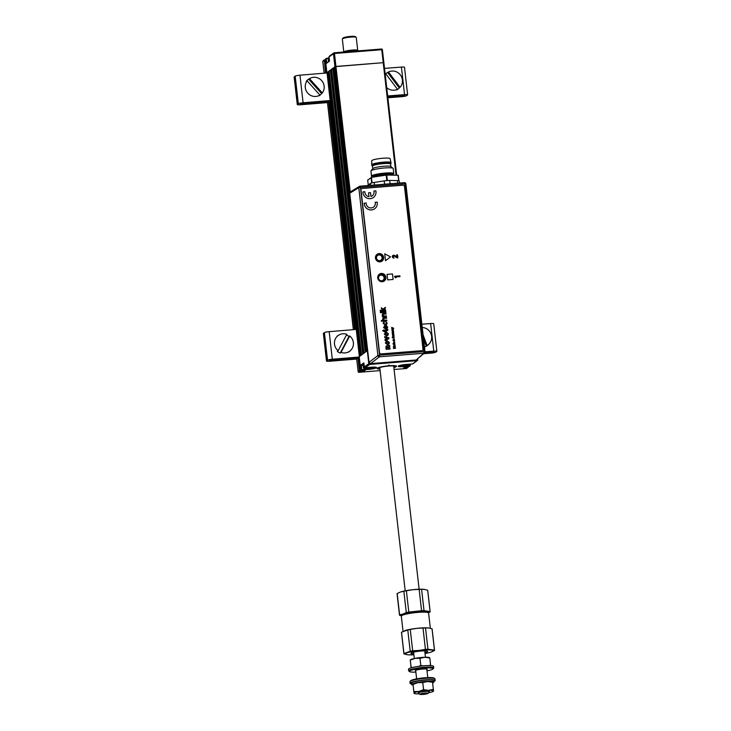 <?xml version="1.0" encoding="UTF-8"?>
<svg xmlns="http://www.w3.org/2000/svg" width="731" height="731" viewBox="0 0 731 731"><rect width="100%" height="100%" fill="white"/><g stroke="black" fill="none" stroke-linecap="round" stroke-linejoin="round"><path stroke-width="1.1" d="M357.742 357.541L356.646 358.592L358.135 371.522L359.698 370.553A0.557 0.539 53.6 0 0 360.301 371.056L363.837 370.772L363.773 370.215M363.937 363.353L364.349 366.935A0.841 0.813 53.6 0 0 365.262 367.702L371.238 367.227A6.871 0.959 -6.5 0 1 376.392 367.794A6.871 0.959 -6.5 0 1 368.241 369.438L362.265 369.913A0.841 0.813 -126.4 0 1 361.352 369.155L361.004 364.924L363.755 362.896L364.34 366.953L368.789 363.663L367.309 350.706L359.223 356.673L360.703 369.63A0.841 0.813 53.6 0 0 361.617 370.389L365.427 370.078L364.075 371.074L360.273 371.375A0.841 0.813 -126.4 0 1 359.36 370.617L357.888 357.66L358.757 357.459M359.35 356.573L326.995 72.524L359.35 356.573L360.273 355.896L327.908 71.848L326.995 72.524M327.908 71.848L328.411 71.748L360.739 355.549M328.411 71.748L329.16 71.19M329.133 70.944L361.498 354.992L362.722 354.087L330.357 70.039L329.133 70.944M330.357 70.039L330.86 69.938L363.188 353.74M330.86 69.938L331.609 69.39M331.582 69.143L363.947 353.192L365.171 352.287L332.806 68.239L331.582 69.143M332.806 68.239L333.309 68.138L365.637 351.94M333.309 68.138L334.058 67.581M334.03 67.334L366.395 351.383L367.309 350.706L334.944 66.658L334.03 67.334M328.173 58.407L326.848 58.517A0.557 0.539 53.6 0 0 326.364 59.11L326.035 59.174A0.841 0.813 -126.4 0 1 326.355 58.434L325.706 58.909A0.841 0.813 53.6 0 0 325.396 59.65L326.867 72.616L335.949 66.457L383.227 62.674L334.944 66.658L333.473 53.692L334.469 53.491L350.25 191.997M396.047 175.212L383.227 62.674L383.876 62.72L383.227 62.674L381.746 49.717L334.469 53.491L334.213 52.796A0.841 0.813 53.6 0 0 333.473 53.692L329.032 56.963L329.489 60.947M324.18 60.609L324.043 60.618A0.841 0.813 -126.4 0 1 324.765 59.75L324.856 59.988A0.557 0.539 53.6 0 0 324.381 60.582L325.798 73.054M325.459 73.082L324.381 60.582M326.355 58.434A0.841 0.813 -126.4 0 1 326.757 58.288L328.383 58.16L326.848 58.517M326.867 62.93L326.035 59.174L325.396 59.65L326.867 72.625M334.25 52.796L381.5 49.014L334.213 52.796A0.841 0.841 0 0 0 333.784 52.952L329.352 56.223A0.841 0.813 53.6 0 0 329.032 56.963M326.364 59.11L326.446 62.765M393.854 367.529A9.814 1.361 173.5 0 0 396.293 366.606A9.814 1.361 173.5 0 0 396.531 366.258A9.814 1.361 173.5 0 0 387.786 365.893A9.814 1.361 173.5 0 0 377.278 368.132A9.814 1.361 173.5 0 0 377.041 368.479A9.814 1.361 173.5 0 0 379.937 369.109M406.272 368.506L406.299 368.515A0.841 0.841 0 0 0 406.728 368.351A0.841 0.813 -126.4 0 1 406.326 368.506L407.578 367.282A0.557 0.539 53.6 0 0 408.062 366.679L408.282 366.697A0.841 0.813 -126.4 0 1 407.551 367.602L403.75 367.903L405.276 366.66L408.876 366.606M403.539 365.838L409.57 365.811A0.557 0.539 53.6 0 0 410.054 365.217L410.265 365.226A0.841 0.813 -126.4 0 1 409.543 366.13A0.841 0.813 53.6 0 0 409.625 365.802M409.57 365.811L408.894 366.606A0.841 0.813 53.6 0 0 409.305 366.459L409.945 365.984M363.928 363.243L361.306 365.18L363.015 365.043M365.372 370.087L361.598 370.389L362.293 369.594L368.269 369.109A6.588 0.914 173.5 0 0 376.09 367.547A6.588 0.914 173.5 0 0 376.246 367.355M360.712 369.639L361.681 369.082A0.557 0.539 53.6 0 0 362.293 369.594M364.075 371.074L364.696 370.142M358.985 372.289L360.301 371.056M356.664 358.61L356.536 357.642L356.664 358.555L357.888 357.66M410.265 365.226L410.201 364.641L410.036 365.399M393.835 367.346A8.973 1.252 173.5 0 0 395.06 366.907A8.973 1.252 173.5 0 0 389.285 365.884L389.431 365.445M396.458 366.112A9.814 1.361 -6.5 0 1 395.8 366.569L395.06 366.907M388.344 365.537L388.198 365.966A8.973 1.252 173.5 0 0 379.736 367.382A8.973 1.252 173.5 0 0 378.621 368.78A8.973 1.252 173.5 0 0 379.91 368.936M378.621 368.78L377.817 368.616A9.814 1.361 -6.5 0 1 377.086 368.323M389.285 365.884L389.102 366.021A8.132 1.133 -6.5 0 1 394.767 366.295A8.132 1.133 -6.5 0 1 393.817 367.145M379.892 368.735A8.132 1.133 -6.5 0 1 378.777 368.122A8.132 1.133 -6.5 0 1 388.015 366.103L388.198 365.966M389.102 366.021L388.728 365.098M329.142 57.959A6.305 0.877 173.5 0 0 328.146 58.443A6.305 0.877 173.5 0 0 328.1 58.571L328.457 61.706M328.146 58.443L328.639 57.84A5.747 0.804 -6.5 0 1 329.096 57.557M398.496 366.021A6.588 0.914 173.5 0 0 403.594 366.286L403.558 366.615A6.871 0.959 -6.5 0 1 398.404 366.039A6.871 0.959 -6.5 0 1 406.564 364.394L412.54 363.919L416.972 360.648L369.694 364.431L369.785 363.471L368.789 363.663A0.841 0.813 53.6 0 0 369.694 364.431L365.262 367.702L372.079 367.318M370.626 367.273L371.156 367.236M369.1 367.401L370.297 367.766L370.242 367.309M367.812 367.684L368.954 367.41M364.34 366.953L365.253 367.702A5.747 0.804 173.5 0 0 364.029 368.479A5.747 0.804 173.5 0 0 368.415 368.643A5.747 0.804 173.5 0 0 375.332 367.19A5.747 0.804 173.5 0 0 375.35 367.163L375.332 367.19M371.321 367.83A6.305 0.877 -6.5 0 1 368.232 368.186A6.305 0.877 -6.5 0 1 367.382 368.241M372.033 367.172L372.563 367.547L370.197 368.095L367.3 368.269L367.492 367.784L366.606 368.022L367.867 367.675M363.974 363.736A6.305 0.877 173.5 0 0 362.941 364.358L363.344 367.885A6.305 0.877 -6.5 0 1 364.44 367.245M364.029 368.479L363.417 368.004A6.305 0.877 -6.5 0 1 363.344 367.885M399.354 365.655L399.327 365.637A5.747 0.804 173.5 0 0 399.354 365.655A5.747 0.804 173.5 0 0 403.74 365.82A5.747 0.804 173.5 0 0 410.658 364.367A5.747 0.804 173.5 0 0 410.53 364.084M406.637 365.007A6.305 0.877 -6.5 0 1 403.549 365.363A6.305 0.877 -6.5 0 1 402.617 365.427M412.522 363.919L412.942 363.773A0.841 0.813 53.6 0 1 412.54 363.919L407.286 364.513M404.426 364.623L405.568 364.495M407.414 364.531L403.22 365.454L401.931 365.198L403.43 364.76M403.256 364.824L402.141 365.061M346.247 51.828A5.885 0.822 -6.5 0 1 352.123 50.878A5.885 0.822 -6.5 0 1 356.536 51.006M356.244 37.5A7.008 0.978 173.5 0 0 356.253 37.436A7.008 0.978 173.5 0 0 356.225 37.372A7.008 0.978 173.5 0 0 356.161 37.308A7.008 0.978 173.5 0 0 349.18 37.263A7.008 0.978 173.5 0 0 342.382 38.88L343.113 37.975A6.168 0.859 -6.5 0 1 349.098 36.55A6.168 0.859 -6.5 0 1 355.248 36.596A6.168 0.859 -6.5 0 1 355.303 36.651M343.817 52.029A7.008 0.978 -6.5 0 1 343.798 51.983A7.008 0.978 -6.5 0 1 350.414 50.247A7.008 0.978 -6.5 0 1 357.706 50.338A7.008 0.978 -6.5 0 1 357.724 50.402A7.008 0.978 -6.5 0 1 356.874 50.978M381.81 184.431L390.135 183.773M399.464 183.024L399.227 180.959A5.638 0.786 173.5 0 0 397.426 180.594L389.696 180.447A5.638 0.786 173.5 0 0 387.128 180.548A5.638 0.786 173.5 0 0 384.232 180.886L374.199 182.448A5.638 0.786 173.5 0 0 370.407 183.454L367.465 185.583M379.937 261.524A3.947 3.801 -126.4 0 1 375.67 257.952A3.947 3.801 -126.4 0 1 379.051 253.767A3.947 3.801 -126.4 0 1 383.318 257.339A3.947 3.801 -126.4 0 1 379.937 261.524M379.024 254.086A3.664 3.527 53.6 0 0 376.118 258.92A3.664 3.527 53.6 0 0 381.609 260.638A3.664 3.527 53.6 0 0 379.024 254.086M376.849 255.092A3.664 3.527 -126.4 0 1 377.699 254.79M382.212 281.49A3.947 3.801 -126.4 0 1 377.945 277.917A3.947 3.801 -126.4 0 1 381.326 273.723A3.947 3.801 -126.4 0 1 385.593 277.305A3.947 3.801 -126.4 0 1 382.212 281.49M381.299 274.052A3.664 3.527 53.6 0 0 378.393 278.886A3.664 3.527 53.6 0 0 383.885 280.603A3.664 3.527 53.6 0 0 381.299 274.052M379.124 275.057A3.664 3.527 -126.4 0 1 383.428 280.887M384.232 180.886L384.588 184.212M405.851 183.837A1.407 1.361 55 0 0 404.426 182.64M381.692 260.199A3.664 3.527 -126.4 0 1 381.153 260.921M423.779 353.256A1.407 1.361 48.4 0 0 424.985 351.766L423.916 351.648L404.8 183.81L360.456 187.355L379.581 355.193L423.916 351.648L423.779 353.256L379.435 356.801L370.553 363.636L416.186 359.99L423.779 353.256M424.976 351.675L405.888 183.874L425.013 351.721A1.407 1.407 0 0 1 424.547 352.927L416.186 359.99M370.553 363.636L369.027 362.366L377.909 355.522A1.407 1.343 52.4 0 0 379.435 356.801L379.581 355.193L377.909 355.522L358.793 187.684L360.456 187.355L360.036 186.177A1.407 1.352 58.5 0 0 358.793 187.684L349.756 193.212L369.027 362.366M349.756 193.212L350.971 191.714M389.568 183.828L404.38 182.631L404.8 183.81L405.888 183.874A1.407 1.407 0 0 0 404.38 182.631L360.036 186.177A1.407 1.407 0 0 0 359.414 186.378L350.387 191.906M382.688 275.532A2.869 2.769 53.6 0 0 378.868 276.464A2.869 2.769 53.6 0 0 379.937 280.366A2.869 2.769 53.6 0 0 383.757 279.425A2.869 2.769 53.6 0 0 382.688 275.532M382.085 257.796A2.869 2.769 53.6 0 0 379.179 254.964A2.869 2.769 53.6 0 0 376.483 257.805A2.869 2.769 53.6 0 0 379.389 260.638A2.869 2.769 53.6 0 0 382.085 257.796M375.908 256.974A3.436 3.308 -126.4 0 1 382.514 257.888A3.436 3.308 -126.4 0 1 379.078 261.269M393.068 168.304A11.212 1.563 173.5 0 0 384.515 167.975A11.212 1.563 173.5 0 0 371.01 170.816L372.847 168.559A9.11 1.27 173.5 0 1 383.821 166.248A9.11 1.27 173.5 0 1 390.774 166.513L393.068 168.304A11.212 1.563 173.5 0 1 393.205 168.514L393.79 173.612A11.212 1.563 173.5 0 1 392.072 174.663A9.393 1.307 173.5 0 0 384.789 174.197A9.393 1.307 173.5 0 0 373.413 176.774L373.45 177.066M367.848 180.036L371.449 177.377L386.48 175.047L398.075 175.248L398.861 180.731M367.684 179.972L368.26 185.034M381.719 174.069L380.056 174.444L381.719 174.069M386.096 173.146L388.508 173.055M371.01 170.816A11.212 1.563 173.5 0 0 370.928 171.045L371.512 176.153A11.212 1.563 173.5 0 0 373.413 176.792M390.875 166.595L390.582 164.064A9.11 1.27 173.5 0 0 383.519 163.625A9.11 1.27 173.5 0 0 372.481 166.12L372.773 168.651M390.592 164.146L391.003 163.643A9.667 1.343 173.5 0 0 391.076 163.442A9.667 1.343 173.5 0 0 383.583 162.986A9.667 1.343 173.5 0 0 371.86 165.635A9.667 1.343 173.5 0 0 371.978 165.809L372.49 166.211M371.768 164.786L371.732 160.747A9.247 1.288 173.5 0 1 382.943 158.225A9.247 1.288 173.5 0 1 390.107 158.645L390.984 162.602A9.667 1.343 173.5 0 0 390.984 162.602A9.667 1.343 173.5 0 0 383.492 162.154A9.667 1.343 173.5 0 0 371.768 164.786A9.667 1.343 173.5 0 0 371.768 164.804L371.86 165.635M390.025 173.073A8.132 1.133 -6.5 0 1 386.187 174.106M393.79 173.612A11.212 1.563 173.5 0 0 385.1 173.073A11.212 1.563 173.5 0 0 371.512 176.153M373.523 176.536L372.728 175.678C375.058 173.594 396.001 171.922 392.565 174.088L391.907 174.435M379.024 174.919A8.132 1.133 -6.5 0 1 375.058 174.782M383.601 321.923L384.14 321.667L384.287 322.362L383.693 323.294L385.246 324.29L386.187 323.997M385.529 321.485L387.174 323.02L386.562 324.591M383.017 318.022L386.48 317.556L386.562 318.259L384.104 318.451L383.245 319.346L384.643 320.269L386.772 320.096L386.854 320.799M384.104 318.451L383.254 319.346L384.652 320.26L386.781 320.096L386.863 320.799L381.427 321.238L381.344 320.525L383.327 320.379L382.605 319.237L383.985 317.747L386.489 317.546L386.571 318.259M385.027 326.3L384.177 327.488L385.283 328.566L385.027 326.3L384.168 327.497L385.283 328.566M384.186 325.953L385.566 325.551L385.904 328.521L386.598 328.265M386.27 325.505L387.658 327.168L385.849 329.233L383.547 327.534L385.575 325.542L385.913 328.511L387.028 327.205L386.27 325.505L387.649 327.177L387.019 328.849M382.03 261.113A4.203 4.048 53.6 0 0 379.069 253.593A4.203 4.048 53.6 0 0 375.734 259.149A4.203 4.048 53.6 0 0 382.03 261.113A4.203 4.048 53.6 0 0 379.033 253.62A4.203 4.048 53.6 0 0 377.022 254.361M384.278 280.978A4.203 4.048 53.6 0 0 381.299 273.476A4.203 4.048 53.6 0 0 378 279.004A4.203 4.048 53.6 0 0 384.296 280.969A4.203 4.048 53.6 0 0 381.326 273.449A4.203 4.048 53.6 0 0 379.307 274.207M360.986 189.95L379.526 352.653A1.398 1.352 53.6 0 0 381.034 353.923L421.796 350.67A1.398 1.352 53.6 0 0 422.993 349.18L404.462 186.469A1.398 1.352 53.6 0 0 402.945 185.199L362.183 188.461A1.398 1.352 53.6 0 0 360.986 189.95L379.526 352.653M381.034 353.923L421.796 350.67M396.12 277.652L395.48 276.948L399.985 276.592L399.903 275.834L394.603 276.263L395.307 277.716L396.12 277.652M395.517 276.994L399.985 276.592M375.186 202.286L375.177 202.286A4.706 4.532 -126.4 0 1 373.532 207.092M364.184 203.154A6.725 6.478 53.6 0 0 371.494 209.916A6.725 6.478 53.6 0 0 377.159 202.112L375.186 202.277A4.706 4.532 -126.4 0 1 371.275 207.933A4.706 4.532 -126.4 0 1 366.149 202.999L364.166 203.163A6.725 6.478 53.6 0 0 374.729 208.719M394.603 276.3L395.243 277.762L396.028 277.652M393.114 328.018L391.624 327.36L392.721 327.927L391.77 328.639L393.114 328.018M393.379 329.873L392.118 329.407L393.251 328.749L392.273 328.822L391.926 329.983L393.379 329.873L392.218 329.599L392.401 329.114M393.461 330.567L392.063 330.549L392.264 331.463L392.446 330.65L393.433 331.298L393.415 330.284L392.063 330.558M393.342 330.586L393.132 331.463M393.424 337.548L393.799 337.219L393.68 337.932L392.684 337.932L392.721 336.909L392.181 337.649L393.89 338.188L394.274 337.484L393.059 336.863L393.141 337.576L393.379 337.137M394.576 340.399L393.324 339.933L394.448 339.275L393.114 339.531L393.123 340.518L394.576 340.399M394.658 341.094L393.168 340.92L394.658 341.094M394.164 342.199L393.488 342.428L393.817 343.36L394.859 342.912L394.585 342.199L394.265 343.086L394.164 342.199M395.151 345.452L394.119 345.242L393.707 345.873L393.963 346.339L394.311 345.516L394.831 346.339L395.151 345.452M385.328 307.367L385.42 308.199L383.565 309.661L385.612 309.907L385.703 310.611L380.266 311.04L380.184 310.337L383.071 310.099L381.481 308.738L381.363 307.751L383.026 309.186L385.328 307.367L385.42 308.19L383.574 309.652L385.621 309.898L385.694 310.611M381.079 311.991L381.153 312.694L380.458 312.749L380.376 312.046L381.079 311.991M381.344 320.525L383.327 320.37M388.417 333.802L386.535 336.022L384.305 334.14L386.114 331.92L388.417 333.802M386.05 341.066L387.11 340.692L389.404 342.574L387.531 344.794L385.301 342.903L387.11 340.692L389.413 342.574L388.718 344.402M384.716 253.84L385.502 260.729L390.546 256.855L384.716 253.84L390.528 256.864L385.502 260.729M387.686 279.9L393.123 279.461L392.492 273.951L387.055 274.381L387.686 279.9M386.169 345.964L389.669 345.48L389.797 346.54L386.589 347.408L389.952 347.956L390.08 349.016L386.105 349.336L385.986 348.276L386.553 348.23L385.776 347.051L387.22 345.672L389.669 345.48L389.787 346.54M384.652 336.58L388.791 337.768L388.901 338.672L385.1 340.527L384.981 339.467L387.576 338.334L384.771 337.631L384.652 336.571L388.791 337.768L388.892 338.681M387.329 329.818L387.85 329.425L387.969 329.919L386.891 330.933L384.086 331.655L382.587 330.558L383.949 330.449L383.885 329.818L384.579 330.403L387.329 329.818L384.57 330.403L383.885 329.818M386.562 323.093L385.529 321.476L387.183 323.02L385.347 324.993L383.071 323.349L384.15 321.658L383.702 323.294L385.246 324.281L386.562 323.093M383.711 314.211L382.761 315.098L384.159 316.03L386.288 315.856L386.379 316.56L382.404 316.879L382.88 316.121L382.112 314.951L383.574 313.498L386.005 313.307L386.087 314.01L383.72 314.202L382.77 315.098L384.168 316.02L386.297 315.856L386.37 316.56M385.813 311.607L385.895 312.32L381.92 312.63L381.838 311.927L385.813 311.607M395.489 348.376L394.183 348.184L395.087 347.435L394.055 347.088L395.297 346.686L393.26 346.85L394.685 347.581L393.452 348.541L395.444 348.093L394.183 348.184M394.055 347.088L395.105 347.691M394.841 343.926L392.903 343.789L393.963 344.822L394.895 344.666L394.841 343.926M393.379 335.319L392.574 335.977L393.031 336.488L394.073 336.041L393.799 335.319L393.479 336.205L393.379 335.319M393.954 334.917L392.474 334.067L392.501 335.036L393.954 334.917M393.826 333.82L392.565 333.327L393.726 332.934L392.465 332.441L393.589 331.746L392.255 332.02L392.264 333.254L392.373 333.939L393.826 333.82L392.666 333.537L392.849 333.007M393.168 256.152L393.918 255.932L397.783 257.815M393.607 255.165L392.565 255.695L392.255 256.828L393.936 258.116M396.759 254.918L396.915 256.828M373.906 191.019A4.706 4.532 -126.4 0 1 370.955 196.493L370.516 192.628L368.561 192.783L369 196.648A4.706 4.532 -126.4 0 1 364.87 191.741L362.896 191.906A6.725 6.478 53.6 0 0 370.215 198.668A6.725 6.478 53.6 0 0 375.871 190.864L373.888 191.029A4.706 4.532 -126.4 0 1 372.253 195.844M362.896 191.915L362.887 191.915A6.725 6.478 53.6 0 0 373.45 197.461M368.543 192.792L368.991 196.648M393.835 337.841L392.675 337.941L392.711 336.909L392.3 337.174M393.963 338.142L394 337L393.059 336.872M393.104 279.461L392.474 273.961L387.055 274.39M386.553 348.23L385.986 348.276M386.8 346.905L386.58 347.417L388.143 348.102L389.952 347.956L390.071 349.016M393.744 336.096L393.379 335.328L392.693 335.556M393.762 336.424L393.79 335.328M393.241 336.233L393.177 335.639L393.241 336.233M397.143 257.86L397.847 257.805L397.509 254.817L396.759 254.872L396.979 256.873L394.639 255.366L392.629 255.649L392.858 257.76L394 258.116L393.059 256.654L393.735 255.877L397.143 257.86M383.949 330.458L382.596 330.567M384.661 331.116L384.707 331.609M387.275 329.544L387.96 329.928L386.882 330.933M384.981 339.467L387.22 338.261M386.233 332.989L385.063 334.076L386.461 334.962L387.64 333.866L386.233 332.98L385.073 334.076L386.471 334.962L387.649 333.866M385.045 332.294L386.105 331.929L388.408 333.811L387.713 335.639M387.238 341.752L386.069 342.839L387.467 343.725L388.645 342.638L387.238 341.752L386.059 342.848L387.467 343.734L388.636 342.638M393.817 344.283L394.749 344.21L393.817 344.283M393.278 329.041L391.907 329.005M392.264 331.454L392.437 330.65M392.949 330.613L393.095 331.207L392.949 330.613M393.781 328.301L391.624 327.369M392.711 327.927L391.734 328.347M393.717 332.934L392.565 332.651L392.748 332.121M393.616 332.048L392.255 332.02M395.325 346.978L393.26 346.86M394.676 347.581L393.415 348.258M383.026 309.186L381.372 307.769M383.062 310.108L380.184 310.337M381.847 311.927L385.804 311.616L385.886 312.32M382.514 313.791L386.005 313.307L386.078 314.01M382.87 316.13L382.322 316.176M422.865 665.868L420.8 665.393L419.987 658.293L424.793 657.27A9.814 1.361 173.5 0 0 415.044 658.375L410.265 660.102L411.124 667.851M419.987 658.293L415.044 658.375A9.814 1.361 173.5 0 0 410.52 659.746L410.255 659.938M429.755 657.726L429.435 657.589A9.814 1.361 173.5 0 0 424.793 657.27L429.764 657.9M430.614 665.621L430.559 665.091M430.66 665.621L429.801 657.973M430.605 665.073L429.079 665.575M411.169 667.832L410.265 660.102M411.114 667.284L412.723 667.43M418.881 666.325L420.8 665.393M427.571 693.043A4.203 0.585 173.5 0 0 422.555 693.353A4.203 0.585 173.5 0 0 419.85 694.304A4.203 0.585 173.5 0 0 420.38 694.45A4.203 0.585 173.5 0 0 424.821 694.231A4.203 0.585 173.5 0 0 428.119 693.363A4.203 0.585 173.5 0 0 427.571 693.043M419.85 694.304L418.315 693.107A5.601 0.777 -6.5 0 1 418.251 693.006A5.601 0.777 -6.5 0 1 422.299 691.782A5.601 0.777 -6.5 0 1 428.613 691.435A5.601 0.777 -6.5 0 1 429.389 691.736A5.601 0.777 -6.5 0 1 429.344 691.846L428.119 693.363M430.34 628.276L428.604 613.044A13.734 1.91 173.5 0 0 428.439 612.797A13.734 1.91 173.5 0 0 426.694 612.313A13.734 1.91 173.5 0 0 412.183 613.026A13.734 1.91 173.5 0 0 401.42 615.877A13.734 1.91 173.5 0 0 401.31 616.16L403.046 631.383M401.42 615.877L402.151 614.972A12.893 1.791 -6.5 0 1 412.257 612.295A12.893 1.791 -6.5 0 1 425.881 611.619A12.893 1.791 -6.5 0 1 427.516 612.075L428.439 612.797M413.792 653.88A8.406 1.17 -6.5 0 1 412.074 653.788A8.406 1.17 -6.5 0 1 410.904 653.331A8.406 1.17 -6.5 0 1 416.99 651.504A8.406 1.17 -6.5 0 1 426.447 650.983A8.406 1.17 -6.5 0 1 427.617 651.431A8.406 1.17 -6.5 0 1 424.93 652.619M413.892 654.793A14.017 1.946 -6.5 0 1 407.523 654.748A14.017 1.946 -6.5 0 1 407.277 654.72A14.017 1.946 -6.5 0 1 407.121 652.774A14.017 1.946 -6.5 0 1 419.101 650.435L425.442 649.347A15.415 2.147 -6.5 0 1 427.946 649.265L434.452 650.087A15.415 2.147 -6.5 0 1 434.534 650.27A15.415 2.147 -6.5 0 1 434.488 650.489L431.4 651.988A14.017 1.946 -6.5 0 1 431.235 652.052A14.017 1.946 -6.5 0 1 425.031 653.523M407.277 654.72L403.987 653.943A15.415 2.147 -6.5 0 1 403.905 653.761A15.415 2.147 -6.5 0 1 403.951 653.541L410.21 651.275A15.415 2.147 -6.5 0 1 412.677 650.791L419.101 650.435A14.017 1.946 -6.5 0 1 431.244 650.042A14.017 1.946 -6.5 0 1 431.4 651.988M404.773 630.652L404.608 630.716A14.017 1.946 -6.5 0 1 404.773 630.652A14.017 1.946 -6.5 0 1 416.588 628.377L410.255 629.464A15.415 2.147 173.5 0 0 407.779 629.948L401.52 632.214A15.415 2.147 173.5 0 0 401.474 632.434L403.905 653.761M434.534 650.27L432.103 628.943A15.415 2.147 173.5 0 0 432.021 628.761L428.494 627.956A14.017 1.946 -6.5 0 1 428.731 627.984L425.515 627.938A15.415 2.147 173.5 0 0 423.011 628.02L416.588 628.377A14.017 1.946 -6.5 0 1 428.485 627.956L428.494 627.956M427.946 649.265L425.515 627.938M425.442 649.347L423.011 628.02M412.677 650.791L410.255 629.464M410.21 651.275L407.779 629.948M403.951 653.541L401.52 632.214M434.452 650.087L432.021 628.761M426.877 669.706A6.022 0.841 173.5 0 0 427.26 669.349A6.022 0.841 173.5 0 0 426.42 669.029A6.022 0.841 173.5 0 0 419.64 669.404A6.022 0.841 173.5 0 0 415.281 670.711A6.022 0.841 173.5 0 0 415.738 670.976M427.005 670.848A11.915 1.654 173.5 0 0 433.017 668.929A11.915 1.654 173.5 0 0 431.454 668.043A11.915 1.654 173.5 0 0 417.255 668.911A11.915 1.654 173.5 0 0 409.579 671.597A11.915 1.654 173.5 0 0 411.087 672.017A11.915 1.654 173.5 0 0 415.866 672.118M433.017 668.929L433.629 668.171A12.61 1.754 173.5 0 0 433.721 667.915A12.61 1.754 173.5 0 0 431.975 667.239A12.61 1.754 173.5 0 0 417.785 668.024A12.61 1.754 173.5 0 0 408.666 670.766A12.61 1.754 173.5 0 0 408.812 671.003L409.579 671.597M433.721 667.915L433.556 666.398A12.61 1.754 173.5 0 0 431.802 665.722A12.61 1.754 173.5 0 0 417.611 666.508A12.61 1.754 173.5 0 0 408.492 669.249L408.666 670.766M411.571 683.96A12.61 1.754 -6.5 0 1 410.091 683.321L409.917 681.804A12.61 1.754 -6.5 0 1 410.018 681.539L410.63 680.789A11.915 1.654 -6.5 0 1 419.959 678.322A11.915 1.654 -6.5 0 1 432.56 677.692A11.915 1.654 -6.5 0 1 434.068 678.121L434.826 678.715A12.61 1.754 -6.5 0 1 434.982 678.944L435.155 680.46A12.61 1.754 -6.5 0 1 433.858 681.42M410.018 681.539A12.61 1.754 -6.5 0 1 419.905 678.925A12.61 1.754 -6.5 0 1 433.236 678.267A12.61 1.754 -6.5 0 1 434.826 678.715M410.091 683.321A12.61 1.754 -6.5 0 1 419.219 680.57A12.61 1.754 -6.5 0 1 433.41 679.784A12.61 1.754 -6.5 0 1 435.155 680.46M432.642 682.9A11.212 1.563 173.5 0 0 433.922 681.996A11.212 1.563 173.5 0 0 432.368 681.402A11.212 1.563 173.5 0 0 419.749 682.096A11.212 1.563 173.5 0 0 411.644 684.536A11.212 1.563 173.5 0 0 413.106 685.13M433.922 681.996L433.766 680.625A11.212 1.563 173.5 0 0 432.204 680.022A11.212 1.563 173.5 0 0 419.594 680.716A11.212 1.563 173.5 0 0 411.48 683.156L411.644 684.536M414.002 693.125L413.033 684.371L414.038 693.198A9.814 1.361 173.5 0 0 414.367 693.5A9.814 1.361 173.5 0 0 419.009 693.829A9.814 1.361 173.5 0 0 419.228 693.82M417.812 682.644L422.756 682.562L427.562 681.539A9.814 1.361 173.5 0 0 417.812 682.644L413.07 684.454M433.501 690.914L433.529 690.987A9.814 1.361 -6.5 0 1 433.273 691.343A9.814 1.361 -6.5 0 1 428.75 692.723A9.814 1.361 173.5 0 1 428.613 692.75M422.756 682.562L423.56 689.662L428.567 690.366A9.814 1.361 173.5 0 1 433.529 690.987L432.533 682.233M423.56 689.662L418.817 691.462A9.814 1.361 173.5 0 1 428.567 690.366L433.373 689.342M432.56 682.242L427.562 681.539M414.038 693.198A9.814 1.361 173.5 0 1 418.817 691.462L413.874 691.553M418.251 693.006L418.214 692.732A5.601 0.777 -6.5 0 1 418.214 692.723A5.601 0.777 -6.5 0 1 423.724 691.316A5.601 0.777 -6.5 0 1 429.353 691.462L429.389 691.736M405.714 590.73A14.017 1.946 -6.5 0 1 412.723 589.707L406.381 590.767A15.415 2.147 -6.5 0 0 405.093 590.995A15.415 2.147 -6.5 0 0 403.859 591.242L400.478 592.009A14.017 1.946 -6.5 0 1 405.714 590.73M397.107 593.928A15.415 2.147 -6.5 0 1 397.07 593.828A15.415 2.147 -6.5 0 1 397.18 593.517L399.61 614.844A15.415 2.147 -6.5 0 0 399.501 615.146A15.415 2.147 -6.5 0 0 399.537 615.255L401.438 615.84A14.017 1.946 -6.5 0 1 402.991 614.077L406.29 612.56A15.415 2.147 -6.5 0 1 408.812 612.085L421.577 610.714L419.146 589.387A15.415 2.147 -6.5 0 1 421.595 589.323L424.026 610.65L430.102 611.555A15.415 2.147 -6.5 0 1 430.139 611.655A15.415 2.147 -6.5 0 1 430.029 611.966L428.43 612.788M421.577 610.714A15.415 2.147 -6.5 0 1 424.026 610.65M419.146 589.387L412.723 589.707A14.017 1.946 -6.5 0 1 424.09 589.341A14.017 1.946 -6.5 0 1 424.218 589.36M430.102 611.555L427.672 590.228L424.09 589.341M424.592 589.405L421.595 589.323M399.61 614.844L402.991 614.077A14.017 1.946 -6.5 0 1 415.235 611.774A14.017 1.946 -6.5 0 1 427.105 611.472A14.017 1.946 -6.5 0 1 428.366 612.742M427.672 590.228A15.415 2.147 -6.5 0 1 427.708 590.337L430.139 611.655M408.812 612.085L406.381 590.767M406.29 612.56L403.859 591.242M400.478 592.009L397.18 593.517M327.433 102.212L301.044 104.323L300.066 104.259L301.044 103.519L330.202 100.933M387.668 95.962L404.554 94.655A4.066 0.567 -6.5 0 1 407.633 94.856A4.066 0.567 -6.5 0 1 407.542 95.003L406.591 95.697A4.066 0.567 -6.5 0 1 401.767 96.666L387.869 97.78M387.713 96.364L404.855 95.176L402.379 96.218L387.823 97.378M327.479 102.605L300.432 104.771A4.066 0.567 -6.5 0 1 297.279 104.579A4.066 0.567 -6.5 0 1 297.38 104.432L298.33 103.729A4.066 0.567 -6.5 0 1 303.091 102.769L330.156 100.531M327.013 72.954L299.948 75.192A4.066 0.567 173.5 0 0 295.187 76.152L294.237 76.856A4.066 0.567 173.5 0 0 294.145 77.002L297.279 104.579M407.633 94.856L404.499 67.279A4.066 0.567 173.5 0 0 401.41 67.078L384.524 68.385M390.107 75.768A6.168 5.912 -124.6 0 1 391.277 75.686M397.152 83.498A6.168 5.912 -124.6 0 1 396.75 84.604M391.725 76.28A6.168 5.912 55.4 0 0 390.381 76.134M396.43 84.184A6.168 5.912 55.4 0 0 396.668 82.85M425.296 340.756A7.008 6.743 -126.4 0 1 425.04 342.035M356.655 358.683L330.266 360.794L329.288 360.73L330.266 359.99L359.314 357.413M425.022 351.803L433.775 351.127A4.066 0.567 -6.5 0 1 436.855 351.328A4.066 0.567 -6.5 0 1 436.763 351.474L435.813 352.168A4.066 0.567 -6.5 0 1 430.988 353.137L423.651 353.722M424.976 352.214L434.077 351.648L431.601 352.689L424.144 353.283M356.701 359.076L329.654 361.242A4.066 0.567 -6.5 0 1 326.501 361.05A4.066 0.567 -6.5 0 1 326.602 360.904L327.552 360.2A4.066 0.567 -6.5 0 1 332.303 359.241L359.268 357.011M356.235 329.425L329.169 331.664A4.066 0.567 173.5 0 0 324.409 332.623L323.458 333.327A4.066 0.567 173.5 0 0 323.367 333.473L326.501 361.05M424.866 342.318A6.168 5.912 55.4 0 0 425.46 341.203M436.855 351.328L433.721 323.751A4.066 0.567 173.5 0 0 430.632 323.55L421.878 324.226M425.643 341.679A6.168 5.912 -124.6 0 1 424.958 342.556M338.133 350.743L346.823 334.305A9.741 9.375 53.6 0 0 338.133 350.743L337.302 351.41A9.832 9.466 53.6 0 0 340.207 353.064L348.979 336.461A9.832 9.466 53.6 0 0 346.476 334.972M348.979 336.461L349.738 335.958A9.741 9.375 53.6 0 1 350.387 350.633L348.925 351.949M340.207 353.064L341.048 352.388A9.741 9.375 53.6 0 0 350.387 350.633M341.048 352.388L349.738 335.958M308.646 79.167A9.832 9.466 53.6 0 0 306.252 81.351L307.111 80.839A9.741 9.375 53.6 0 0 319.922 95.103L319.191 95.761A9.832 9.466 53.6 0 0 321.585 93.577L308.646 79.167L309.505 78.656A9.741 9.375 53.6 0 1 309.661 78.555L307.97 79.569M307.111 80.839L319.922 95.103M309.505 78.656L322.316 92.919A9.741 9.375 53.6 0 0 309.661 78.555M322.316 92.919L321.585 93.577M386.717 87.619A9.741 9.375 53.6 0 0 397.445 89.255L396.705 89.922A9.832 9.466 53.6 0 0 399.29 87.976L387.64 72.488A9.832 9.466 53.6 0 0 385.191 74.297M387.64 72.488L388.499 71.985A9.741 9.375 53.6 0 1 400.031 87.309L399.29 87.976M400.031 87.309L388.499 71.985M397.445 89.255L385.913 73.932A9.741 9.375 53.6 0 0 385.246 74.745M385.913 73.932L385.054 74.443M390.747 76.627A5.601 5.391 -126.4 0 1 392.136 76.819M396.357 82.429A5.601 5.391 -126.4 0 1 396.165 83.818M424.473 346.978A9.832 9.466 53.6 0 0 426.31 346.183L423.541 338.773M426.31 346.183L427.078 345.507A9.741 9.375 53.6 0 0 422.253 327.488M427.078 345.507L423.094 334.871M425.259 340.673A5.601 5.391 -126.4 0 1 424.684 341.834M327.333 101.17L353.375 329.663M354.553 329.562L328.521 101.07M329.535 100.988L355.568 329.48M396.695 175.221L383.876 62.72L396.668 175.221M325.414 59.942L324.856 59.988M324.098 60.244L324.774 59.75M322.828 61.605L324.153 73.191M324.043 60.646L322.819 61.55A0.841 0.813 -126.4 0 1 323.139 60.81A0.841 0.841 0 0 0 322.8 61.578L324.125 73.191M326.117 58.763L326.757 58.288M329.379 61.194L326.629 63.222M381.5 49.014L382.395 49.754A0.841 0.841 0 0 0 381.5 49.014M382.368 49.726A0.841 0.813 53.6 0 0 381.527 49.023M383.848 62.692L382.395 49.754L383.876 62.72M368.241 369.438L368.214 368.662M363.051 365.354L361.278 365.5L361.681 369.082M358.144 371.576L358.135 371.522A0.841 0.813 -126.4 0 0 359.049 372.28L380.102 370.599L359.022 372.289A0.841 0.841 0 0 1 358.117 371.549L356.646 358.592M406.299 368.515L394.082 369.484L406.299 368.515M358.217 357.587L359.698 370.553M412.942 363.773L417.383 360.502A0.841 0.841 0 0 0 417.712 359.725L417.693 359.753A0.841 0.813 53.6 0 1 416.972 360.648L417.063 359.689L417.712 359.725L417.639 359.058L417.693 359.698M410.054 365.217L409.99 364.723M409.543 366.13L403.558 366.615M404.234 367.547L407.578 367.282M397.719 183.161L397.426 180.594M374.491 185.016L374.199 182.448M370.617 185.327L370.407 183.454M360.081 186.186L385.42 184.157M389.696 180.447L390.052 183.591L392.191 183.609M376.209 176.637A9.393 1.307 -6.5 0 1 384.634 175.321M386.736 175.038L387.357 180.53M398.697 180.694L398.075 175.248M386.818 180.575L386.187 175.084M371.449 177.377L372.079 182.86M371.695 182.951L371.074 177.478M297.38 104.432L294.237 76.856M298.33 103.729L295.187 76.152M299.948 75.192L303.091 102.769L302.524 103.217M301.044 104.323L300.962 103.574M402.269 95.24L402.379 96.218M403.786 95.121L403.877 95.916M403.896 95.112L404.554 94.655L401.41 67.078M326.602 360.904L323.458 333.327M327.552 360.2L324.409 332.623M329.169 331.664L332.303 359.241L331.746 359.689M330.266 360.794L330.184 360.045M431.491 351.712L431.601 352.689M433.008 351.593L433.099 352.388M433.117 351.584L433.775 351.127L430.632 323.55M353.347 329.663L327.314 101.17M324.363 59.905L323.139 60.81M329.453 60.975L326.73 62.976M408.885 366.606L405.12 366.907M371.229 367.227L376.255 367.309M360.703 369.63L359.223 356.673M406.555 364.404C402.297 364.559 397.271 366.231 398.477 366.048L398.486 365.975M407.953 367.446L406.728 368.351M355.248 36.596L356.161 37.308M343.798 51.983L342.327 39.026M357.724 50.402L356.253 37.436M405.193 590.831L379.764 367.592M419.119 589.241L393.689 366.003M398.258 175.285L398.879 180.731M392.072 174.645L392.127 175.138M380.056 174.444L379.983 173.795M382.788 174.133L382.706 173.439M390.984 162.62L391.076 163.442M413.591 652.153L414.322 658.521M415.665 670.364L416.633 678.861M424.729 650.882L425.46 657.251M426.803 669.093L427.772 677.591M399.501 615.146L397.07 593.828M338.882 335.026L337.192 336.041M320.434 94.82L319.703 95.478M387.074 72.808L386.224 73.31M398.687 88.561L397.956 89.219M428.64 344.374L427.178 345.69"/></g></svg>
